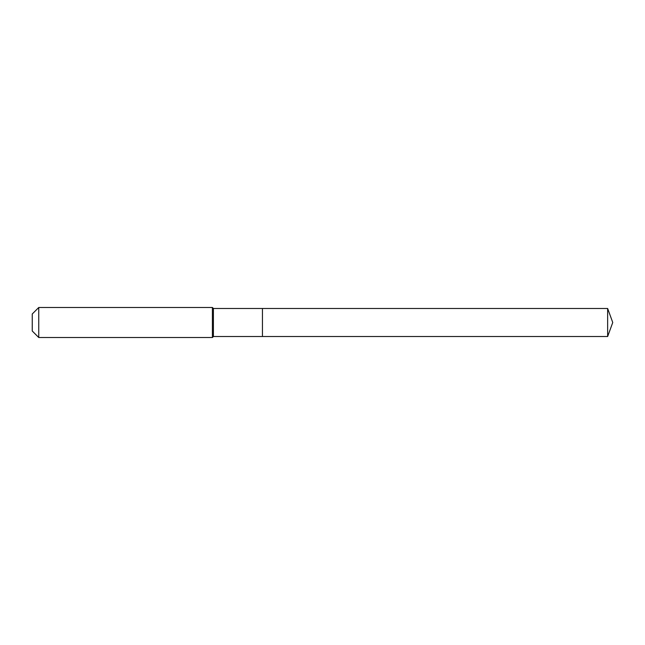 <?xml version="1.0" encoding="UTF-8"?>
<svg xmlns="http://www.w3.org/2000/svg" width="645" height="645" viewBox="0 0 645 645"><rect width="100%" height="100%" fill="white"/><g stroke="black" fill="none" stroke-linecap="round" stroke-linejoin="round"><path stroke-width="0.97" d="M607.646 336.513L607.646 308.487L612.75 322.5L607.646 336.513L262.45 336.513L607.646 336.513L612.75 322.5L607.646 336.513L262.45 336.513L262.45 308.487L213.406 308.487L212.407 307.488L38.756 307.488L32.25 313.994L32.25 331.006L38.756 337.512L38.756 307.488M612.75 322.5L607.646 308.487L262.45 308.487L262.45 336.513L213.406 336.513L213.406 308.487M213.406 336.513L212.407 337.512L212.407 307.488M212.407 337.512L38.756 337.512M607.646 308.487L262.45 308.487"/></g></svg>
